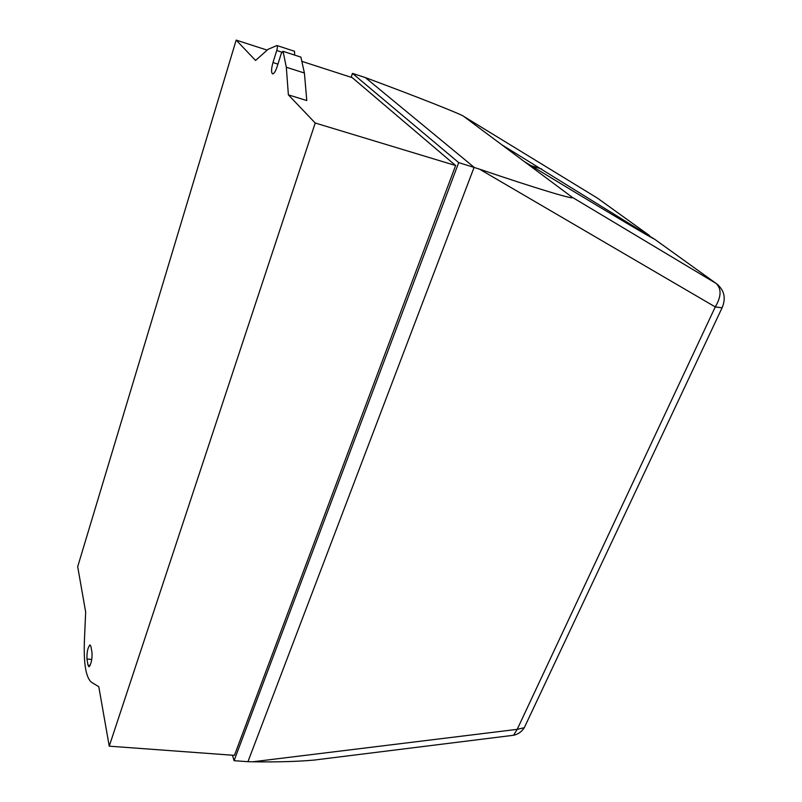 <?xml version="1.0" encoding="UTF-8"?>
<svg xmlns="http://www.w3.org/2000/svg" width="802" height="802" viewBox="0 0 802 802"><rect width="100%" height="100%" fill="white"/><g stroke="black" fill="none" stroke-linecap="round" stroke-linejoin="round"><path stroke-width="1.2" d="M525.962 724.176L524.287 727.715L517.2 729.349L252.881 761.78L247.938 761.689L474.112 167.307L365.291 77.563L369.852 79.258C418.403 97.303 461.33 114.305 463.636 116.33L572.047 197.162C577.42 200.821 536.167 188.46 479.426 169.112L715.264 306.925L722.081 307.798L722.762 306.344M718.371 285.181L716.236 283.517C721.64 288.87 721.319 296.68 715.264 306.925L517.2 729.349L513.571 735.264L511.826 735.474M501.741 144.741L654.362 239.086C651.635 238.094 614.743 216.309 565.43 186.465L524.378 161.623M252.881 761.78C276.85 762.151 297.261 761.589 314.133 760.075L328.9 758.231M351.146 77.293L352.459 73.393L458.704 162.616L479.426 169.112M283.066 51.318L286.314 67.238L288.379 94.857L315.216 123.017L109.242 746.171L98.796 686.733L91.478 682.251C85.914 677.62 83.558 663.695 84.421 640.477L85.654 611.976L77.694 566.693L236.169 40.1L255.577 60.461L268.018 49.353L276.931 45.534C277.582 46.055 277.522 47.719 276.74 50.526L272.981 62.536C271.226 68.892 271.096 72.671 272.6 73.864C274.013 73.804 275.527 71.408 277.121 66.686L281.241 53.594L282.976 51.288L300.79 57.082M294.514 51.268L276.981 45.544L294.514 51.268L294.675 55.087M288.379 94.857L306.785 100.561L304.409 73.022L300.91 57.122M286.314 67.238L304.409 73.022M91.999 652.597C92.24 659.314 91.238 664.056 88.992 666.823L88.019 665.249L86.967 658.983C86.746 652.307 87.749 647.605 89.974 644.888L90.907 646.392L91.999 652.597M458.704 162.616L234.074 760.697L232.47 755.223M109.242 746.171L234.435 755.364L455.626 165.533L352.268 77.654L301.843 61.343M352.459 73.393L365.291 77.563M234.074 760.697L247.938 761.689M236.169 40.1L267.156 50.125M315.216 123.017L455.626 165.533M654.492 239.136L716.176 283.477L571.996 197.132M463.636 116.33L597.43 198.124L649.45 235.517M531.094 165.683L541.721 169.001M272.981 62.536L277.933 64.11M276.74 50.526L281.913 52.2M88.019 665.249L90.135 665.459M86.967 658.983L91.769 659.475M314.133 760.075L513.571 735.264C518.132 734.261 521.711 731.745 524.287 727.715L722.081 307.798C726.241 297.993 724.296 289.893 716.236 283.517L572.047 197.162M283.026 51.308L300.83 57.092"/></g></svg>
